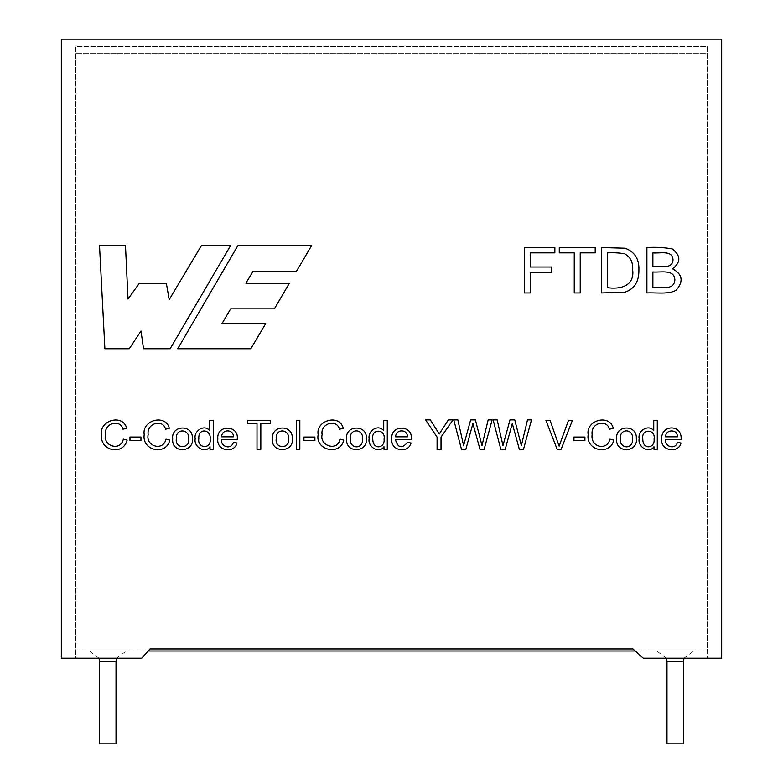 <?xml version="1.0" encoding="UTF-8"?>
<svg xmlns="http://www.w3.org/2000/svg" width="783" height="783" viewBox="0 0 783 783"><rect width="100%" height="100%" fill="white"/><g stroke="black" fill="none" stroke-linecap="round" stroke-linejoin="round"><path stroke-width="0.59" stroke-dasharray="3.92 2.94" d="M635.228 650.986L707.225 650.986L707.225 46.373L75.775 46.373L75.775 650.986L707.225 650.986L707.225 46.373L75.775 46.373L75.775 650.986L148.212 650.986M656.663 650.986L693.807 650.986L656.663 650.986L666.509 658.209M89.193 650.986L126.337 650.986L89.193 650.986L99.03 658.209M116.021 743.85L99.51 743.85M683.49 743.85L666.979 743.85M643.254 658.209L721.672 658.209L721.672 39.15L61.328 39.15L61.328 658.209L141.703 658.209L150.062 648.931L632.938 648.931L643.254 658.209L707.225 658.209L643.254 658.209L632.938 648.931L150.062 648.931L141.703 658.209L150.062 648.931L632.938 648.931L643.254 658.209M707.225 53.596L707.225 658.209L707.225 53.596L75.775 53.596L707.225 53.596M75.775 53.596L75.775 658.209L141.703 658.209L75.775 658.209L75.775 53.596M104.893 348.748L99.51 245.5L125.476 245.5L128.011 299.067L139.413 283.192L166.339 283.192L169.187 299.664L201.495 245.5L230.633 245.5L170.136 348.748L143.534 348.748L140.999 331.013L129.283 348.748L104.893 348.748M530.228 292.969L524.258 292.969L524.258 247.565L554.863 247.565L554.863 252.88L530.228 252.88L530.228 267.032L551.545 267.032L551.545 272.347L530.228 272.347L530.228 292.969M580.223 292.969L574.242 292.969L574.242 252.88L559.268 252.88L559.268 247.565L595.188 247.565L595.188 252.88L580.223 252.88L580.223 292.969M601.413 247.565L625.108 248.231C634.729 251.813 639.329 259.085 638.899 270.027C639.045 281.537 634.426 288.927 625.04 292.176L601.413 292.969L601.413 247.565M607.383 287.655C619.852 289.573 634.7 286.275 632.684 269.939C633.134 262.325 630.462 256.951 624.648 253.819C619.324 252.85 613.569 252.547 607.383 252.88L607.383 287.655M672.587 268.853C682.424 274.187 683.706 281.234 676.414 289.974C669.445 294.78 655.625 292.382 646.895 292.969L646.895 247.565C655.606 246.988 664.053 247.448 672.225 248.955C680.887 255.552 681.014 262.178 672.587 268.853M652.875 266.67C659.707 265.946 672.587 269.606 673.008 259.887C672.587 249.708 659.844 253.721 652.875 252.88L652.875 266.67M652.875 287.655C660.441 286.94 674.28 290.885 674.877 279.805C674.212 268.863 660.431 272.709 652.875 271.985L652.875 287.655M260.827 449.315L257.01 449.315L257.01 423.74L247.457 423.74L247.457 420.354L270.37 420.354L270.37 423.74L260.827 423.74L260.827 449.315M299.83 449.315L296.287 449.315L296.287 420.354L299.83 420.354L299.83 449.315M314.913 440.614L303.931 440.614L303.931 437.031L314.913 437.031L314.913 440.614M343.267 428.33L339.499 429.192C336.651 418.239 319.963 423.691 322.126 434.604C319.18 445.85 337.855 451.899 339.92 439.146L343.757 440.115M350.275 438.842C349.189 448.747 363.126 450.264 362.695 438.725C363.048 427.958 349.238 428.516 350.275 438.842M346.663 438.823C344.755 424.748 367.746 424.347 366.317 438.529C368.587 452.29 345.146 454.111 346.663 438.823M383.739 430.748L383.739 420.354L387.282 420.354L387.282 449.315L383.993 449.315L383.993 446.672M372.767 438.862C372.718 450.519 385.265 448.267 384.071 439.146C385.97 428.869 371.073 428.301 372.767 438.862M395.621 436.836L407.424 436.836C407.816 429.015 395.689 428.771 395.621 436.836M395.454 439.762C397.921 448.003 401.904 448.923 407.385 442.512L411.026 443.002C408.511 453.768 390.355 451.204 391.813 438.989C390.257 423.955 414.001 424.885 411.124 439.762L395.454 439.762M122.902 429.192C120.445 418.611 103.699 423.065 105.539 434.604C102.788 446.232 120.66 451.693 123.352 439.146L127.159 440.115C122.99 456.254 99.333 450.646 101.575 434.624C99.03 420.079 123.176 413.581 126.68 428.33L122.902 429.192M140.95 440.614L129.968 440.614L129.968 437.031L140.95 437.031L140.95 440.614M169.314 428.33L165.536 429.192C163.079 418.621 146.333 423.055 148.163 434.604C145.423 446.251 163.275 451.693 165.976 439.146L169.794 440.115M213.328 449.315L210.03 449.315L210.03 446.672C205.234 454.111 193.548 446.839 195.182 438.842C193.489 430.581 204.784 423.857 209.785 430.748L209.785 420.354L213.328 420.354L213.328 449.315M221.628 436.836L233.422 436.836C233.794 428.986 221.648 428.81 221.628 436.836M221.432 439.762C220.796 446.878 231.054 450.068 233.373 442.512L237.024 443.002C234.479 453.788 216.333 451.174 217.811 438.989C216.235 423.955 239.98 424.895 237.122 439.762L221.432 439.762M441.025 449.794L437.09 449.794L437.09 437.12L425.59 419.874L430.317 419.874L439.253 433.978L448.346 419.874L452.966 419.874L441.025 437.12L441.025 449.794M463.605 445.615L470.652 419.874L475.398 419.874L481.985 445.615L488.152 419.874L492.135 419.874L484.002 449.794L480.116 449.794L472.912 423.495L465.719 449.794L461.618 449.794L453.758 419.874L457.84 419.874M502.96 445.615L509.997 419.874L514.754 419.874L521.361 445.615L527.507 419.874L531.481 419.874L523.367 449.794L519.472 449.794L512.288 423.495L505.084 449.794L500.963 449.794L493.114 419.874L497.185 419.874M561.108 449.315L557.153 449.315L545.927 420.354L550.067 420.354L559.121 446.134L568.497 420.354L572.402 420.354L561.108 449.315M584.921 440.614L573.949 440.614L573.949 437.031L584.921 437.031L584.921 440.614M613.285 428.33L609.507 429.192C606.894 418.895 590.48 422.585 592.124 434.604C590.216 447.299 607.128 451.233 609.928 439.146L613.745 440.115M620.293 438.842C619.206 448.747 633.134 450.264 632.713 438.725C633.055 427.958 619.255 428.516 620.293 438.842M616.671 438.823C614.929 424.885 637.342 424.043 636.334 438.529C638.419 452.554 615.095 453.905 616.671 438.823M657.28 449.315L653.991 449.315L653.991 446.672C649.156 454.12 637.509 446.819 639.143 438.842C637.401 430.552 648.872 423.877 653.756 430.748L653.756 420.354L657.28 420.354L657.28 449.315M642.784 438.862C642.637 450.45 655.234 448.297 654.079 439.146C655.988 428.869 641.062 428.291 642.784 438.862M665.599 436.836L677.383 436.836C677.853 428.8 665.266 429.094 665.599 436.836M665.403 439.762C664.591 447.073 675.543 449.775 677.344 442.512L680.985 443.002C678.685 453.768 660.04 451.047 661.762 438.989C660.607 424.513 682.698 423.711 681.073 439.762L665.403 439.762M311.673 245.5L237.915 245.5L177.741 348.748L250.834 348.748L265.731 323.575L222.01 323.575L230.672 308.845L274.383 308.845L289.397 283.192L245.872 283.192L253.173 271.192L296.551 271.192L311.673 245.5M116.021 661.312L99.51 661.312M683.49 661.312L666.979 661.312M116.491 658.209L126.337 650.986M683.97 658.209L693.807 650.986"/><path stroke-width="1.17" d="M148.212 650.986L635.228 650.986M116.021 661.312L116.021 743.85L99.51 743.85L99.51 661.312L116.021 661.312L116.491 658.209M683.49 661.312L683.49 743.85L666.979 743.85L666.979 661.312L683.49 661.312L683.97 658.209M99.03 658.209L99.51 661.312M666.509 658.209L666.979 661.312M653.991 449.315L657.28 449.315L657.28 420.354L653.756 420.354L653.756 430.748C648.872 423.877 637.401 430.552 639.143 438.842C637.509 446.819 649.156 454.12 653.991 446.672L653.991 449.315M616.671 438.823C614.929 424.885 637.342 424.043 636.334 438.529C638.419 452.554 615.095 453.905 616.671 438.823M609.507 429.192C606.894 418.895 590.48 422.585 592.124 434.604C590.216 447.299 607.128 451.233 609.928 439.146L613.745 440.115C610.3 455.863 585.625 450.881 588.15 434.624C585.615 420.089 609.781 413.59 613.285 428.33L609.507 429.192M573.949 440.614L584.921 440.614L584.921 437.031L573.949 437.031L573.949 440.614M557.153 449.315L561.108 449.315L572.402 420.354L568.497 420.354L559.121 446.134L550.067 420.354L545.927 420.354L557.153 449.315M500.963 449.794L505.084 449.794L512.288 423.495L519.472 449.794L523.367 449.794L531.481 419.874L527.507 419.874L521.361 445.615L514.754 419.874L509.997 419.874L502.96 445.615L497.185 419.874L493.114 419.874L500.963 449.794M461.618 449.794L465.719 449.794L472.912 423.495L480.116 449.794L484.002 449.794L492.135 419.874L488.152 419.874L481.985 445.615L475.398 419.874L470.652 419.874L463.605 445.615L457.84 419.874L453.758 419.874L461.618 449.794M437.09 449.794L441.025 449.794L441.025 437.12L452.966 419.874L448.346 419.874L439.253 433.978L430.317 419.874L425.59 419.874L437.09 437.12L437.09 449.794M221.432 439.762C220.796 446.878 231.054 450.068 233.373 442.512L237.024 443.002C234.479 453.788 216.333 451.174 217.811 438.989C216.235 423.955 239.98 424.895 237.122 439.762L221.432 439.762M383.993 449.315L387.282 449.315L387.282 420.354L383.739 420.354L383.739 430.748C378.404 423.76 367.648 430.64 369.126 438.842C367.511 446.829 379.148 454.12 383.993 446.672L383.993 449.315M346.663 438.823C344.755 424.748 367.746 424.347 366.317 438.529C368.587 452.29 345.146 454.111 346.663 438.823M339.499 429.192C336.651 418.239 319.963 423.691 322.126 434.604C319.18 445.85 337.855 451.899 339.92 439.146L343.757 440.115C340.262 456.195 314.883 450.108 318.162 434.624C315.353 420.51 339.636 413.336 343.267 428.33L339.499 429.192M303.931 440.614L314.913 440.614L314.913 437.031L303.931 437.031L303.931 440.614M296.287 449.315L299.83 449.315L299.83 420.354L296.287 420.354L296.287 449.315M272.572 438.823C270.83 424.866 293.302 424.083 292.245 438.529C294.467 452.838 270.458 453.386 272.572 438.823C270.83 424.866 293.302 424.083 292.245 438.529C294.467 452.838 270.458 453.386 272.572 438.823M257.01 449.315L260.827 449.315L260.827 423.74L270.37 423.74L270.37 420.354L247.457 420.354L247.457 423.74L257.01 423.74L257.01 449.315M672.587 268.853C682.424 274.187 683.706 281.234 676.414 289.974C669.445 294.78 655.625 292.382 646.895 292.969L646.895 247.565C655.606 246.988 664.053 247.448 672.225 248.955C680.887 255.552 681.014 262.178 672.587 268.853M601.413 247.565L625.108 248.231C634.729 251.813 639.329 259.085 638.899 270.027C639.045 281.537 634.426 288.927 625.04 292.176L601.413 292.969L601.413 247.565M574.242 292.969L580.223 292.969L580.223 252.88L595.188 252.88L595.188 247.565L559.268 247.565L559.268 252.88L574.242 252.88L574.242 292.969M524.258 292.969L530.228 292.969L530.228 272.347L551.545 272.347L551.545 267.032L530.228 267.032L530.228 252.88L554.863 252.88L554.863 247.565L524.258 247.565L524.258 292.969M99.51 245.5L104.893 348.748L129.283 348.748L140.999 331.013L143.534 348.748L170.136 348.748L230.633 245.5L201.495 245.5L169.187 299.664L166.339 283.192L139.413 283.192L128.011 299.067L125.476 245.5L99.51 245.5M395.454 439.762C397.921 448.003 401.904 448.923 407.385 442.512L411.026 443.002C408.511 453.768 390.355 451.204 391.813 438.989C390.257 423.955 414.001 424.885 411.124 439.762L395.454 439.762M122.902 429.192C120.445 418.611 103.699 423.065 105.539 434.604C102.788 446.232 120.66 451.693 123.352 439.146L127.159 440.115C122.99 456.254 99.333 450.646 101.575 434.624C99.03 420.079 123.176 413.581 126.68 428.33L122.902 429.192M129.968 440.614L140.95 440.614L140.95 437.031L129.968 437.031L129.968 440.614M165.536 429.192C163.079 418.621 146.333 423.055 148.163 434.604C145.423 446.251 163.275 451.693 165.976 439.146L169.794 440.115C166.378 455.863 141.674 450.9 144.199 434.624C141.664 420.089 165.771 413.571 169.314 428.33L165.536 429.192M172.7 438.823C170.948 424.885 193.401 424.053 192.354 438.529C194.438 452.554 171.144 453.915 172.7 438.823C170.948 424.885 193.401 424.053 192.354 438.529C194.438 452.554 171.144 453.915 172.7 438.823M210.03 449.315L213.328 449.315L213.328 420.354L209.785 420.354L209.785 430.748C204.784 423.857 193.489 430.581 195.182 438.842C193.548 446.839 205.234 454.111 210.03 446.672L210.03 449.315M665.403 439.762C664.591 447.073 675.543 449.775 677.344 442.512L680.985 443.002C678.685 453.768 660.04 451.047 661.762 438.989C660.607 424.513 682.698 423.711 681.073 439.762L665.403 439.762M177.741 348.748L237.915 245.5L311.673 245.5L296.551 271.192L253.173 271.192L245.872 283.192L289.397 283.192L274.383 308.845L230.672 308.845L222.01 323.575L265.731 323.575L250.834 348.748L177.741 348.748M150.062 648.931L632.938 648.931L643.254 658.209L721.672 658.209L721.672 39.15L61.328 39.15L61.328 658.209L141.703 658.209L150.062 648.931M607.383 287.655C619.852 289.573 634.7 286.275 632.684 269.939C633.134 262.325 630.462 256.951 624.648 253.819C619.324 252.85 613.569 252.547 607.383 252.88L607.383 287.655M652.875 266.67C659.707 265.946 672.587 269.606 673.008 259.887C672.587 249.708 659.844 253.721 652.875 252.88L652.875 266.67M652.875 287.655C660.441 286.94 674.28 290.885 674.877 279.805C674.212 268.863 660.431 272.709 652.875 271.985L652.875 287.655M276.203 438.842C274.627 449.295 290.395 449.031 288.604 438.725C289.73 428.927 275.244 427.753 276.203 438.842C274.627 449.295 290.395 449.031 288.604 438.725C289.73 428.927 275.244 427.753 276.203 438.842M343.757 440.115C340.262 456.195 314.883 450.108 318.162 434.624C315.353 420.51 339.636 413.336 343.267 428.33M350.275 438.842C349.189 448.747 363.126 450.264 362.695 438.725C363.048 427.958 349.238 428.516 350.275 438.842M383.993 446.672C379.148 454.12 367.511 446.829 369.126 438.842C367.648 430.64 378.404 423.76 383.739 430.748M372.767 438.862C372.718 450.519 385.265 448.267 384.071 439.146C385.97 428.869 371.073 428.301 372.767 438.862M407.424 436.836L395.621 436.836C395.689 428.771 407.816 429.015 407.424 436.836M169.794 440.115C166.378 455.863 141.674 450.9 144.199 434.624C141.664 420.089 165.771 413.571 169.314 428.33M176.322 438.842C174.736 449.276 190.484 449.05 188.732 438.725C189.858 428.918 175.382 427.753 176.322 438.842C174.736 449.276 190.484 449.05 188.732 438.725C189.858 428.918 175.382 427.753 176.322 438.842M198.804 438.862C197.208 448.747 211.596 449.285 210.128 439.146C211.596 429.544 198.001 427.107 198.804 438.862C197.208 448.747 211.596 449.285 210.128 439.146C211.596 429.544 198.001 427.107 198.804 438.862M233.422 436.836L221.628 436.836C221.648 428.81 233.794 428.986 233.422 436.836M457.84 419.874L463.605 445.615M497.185 419.874L502.96 445.615M613.745 440.115C610.3 455.863 585.625 450.881 588.15 434.624C585.615 420.089 609.781 413.59 613.285 428.33M620.293 438.842C619.206 448.747 633.134 450.264 632.713 438.725C633.055 427.958 619.255 428.516 620.293 438.842M642.784 438.862C642.637 450.45 655.234 448.297 654.079 439.146C655.988 428.869 641.062 428.291 642.784 438.862M677.383 436.836L665.599 436.836C665.266 429.094 677.853 428.8 677.383 436.836"/></g></svg>
